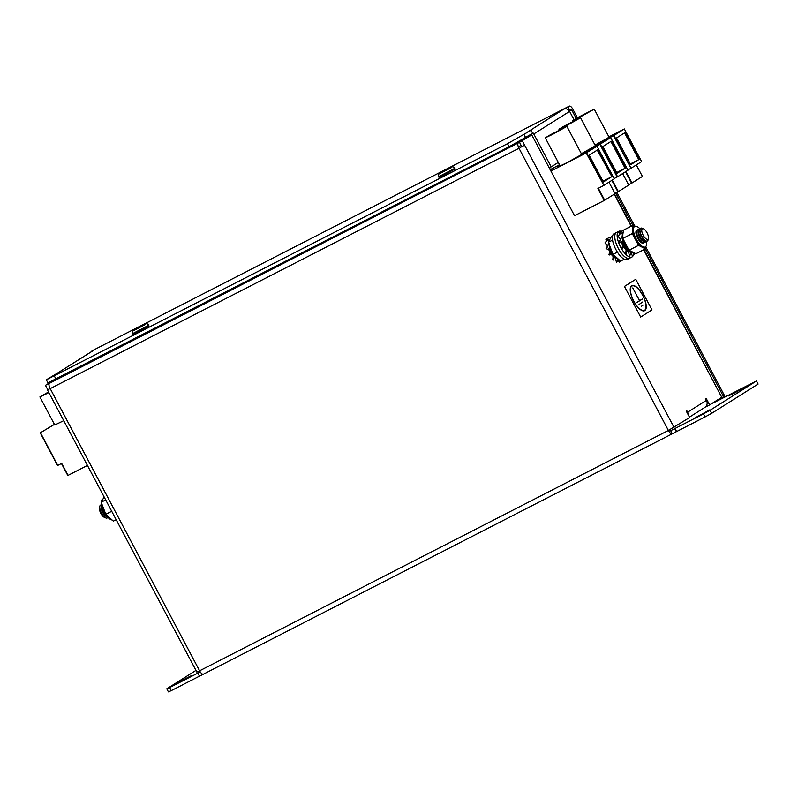 <?xml version="1.0" encoding="UTF-8"?>
<svg xmlns="http://www.w3.org/2000/svg" width="798" height="798" viewBox="0 0 798 798"><rect width="100%" height="100%" fill="white"/><g stroke="black" fill="none" stroke-linecap="round" stroke-linejoin="round"><path stroke-width="1.2" d="M611.368 250.083L609.463 254.971L611.039 253.973A7.222 2.773 62.9 0 0 613.123 256.407M181.595 681.143L192.079 675.308L180.069 681.412L176.767 683.417L181.595 681.143M52.947 380.626L45.466 385.354L55.621 379.279M48.309 383.888L49.037 385.254M688.295 414.95A5.596 5.157 -122.2 0 0 687.607 412.217L686.789 410.691L686.23 411.04L689.652 417.514L668.395 430.441A4.908 1.885 62.9 0 0 672.245 433.803A4.908 1.885 62.9 0 0 672.295 433.773L670.679 430.711A1.446 0.559 -117.1 0 1 670.659 430.721A1.446 0.559 -117.1 0 1 669.582 429.833M706.459 405.733L706.799 406.372L709.641 404.915L706.21 398.441L705.651 398.801L706.459 400.327A5.596 5.157 57.8 0 1 704.853 407.409L689.452 417.125M709.641 404.915L721.741 397.284L643.647 249.784M531.767 134.912L519.488 142.313L531.767 134.912L574.58 215.789L575.438 215.251M522.331 140.857L674.031 427.369M608.994 249.993A7.222 2.773 62.9 0 0 609.752 251.779M45.466 385.354L47.76 389.683L50.114 388.476M47.76 389.683L50.194 388.626A4.908 1.885 -117.1 0 1 49.496 383.279L518.301 142.922L526.939 137.615M519.488 142.313L521.782 146.652L524.635 145.186L520.126 147.56A1.446 0.559 -117.1 0 1 519.927 145.984L521.054 145.266M521.782 146.652L520.126 147.56M738.709 390.172L728.225 396.007L733.053 393.733L749.472 384.855L738.709 390.172L738.988 390.691M699.387 415.668L709.881 409.823L693.462 418.711L699.387 415.668L699.118 415.14M195.969 670.4L166.792 688.804L169.655 687.557L171.271 690.619L199.45 676.175M200.248 671.906L169.655 687.557M703.467 413.863L710.09 410.242L711.716 413.304L705.083 416.925L703.467 413.863L670.639 430.73M710.09 410.242L756.474 380.995L710.719 404.227M706.739 406.272L705.532 406.89M672.185 433.833L203.5 674.13A4.908 1.885 -117.1 0 1 203.44 674.16A4.908 1.885 -117.1 0 1 199.6 670.809L196.857 672.096L47.451 389.913M171.271 690.619L168.418 691.866L166.792 688.804M711.716 413.304L758.1 384.057L756.474 380.995M674.709 428.646L676.335 431.708L705.083 416.925M676.335 431.708L672.295 433.773M203.38 674.19L199.46 676.195L197.844 673.143M643.976 249.604L721.741 397.284M56.808 378.671L49.496 383.279M518.301 142.922A4.908 1.885 62.9 0 0 518.999 148.268L50.194 388.626L199.6 670.809L668.395 430.441L518.999 148.268M526.88 137.515L518.491 141.815M674.988 428.466L676.614 431.528M107.74 517.304A7.222 2.773 -117.1 0 1 107.151 517.982A7.222 2.773 -117.1 0 1 107.122 517.992A7.222 2.773 -117.1 0 1 105.795 517.932L104.388 517.343A5.935 2.284 -117.1 0 1 100.827 513.333A5.935 2.284 -117.1 0 1 99.461 507.737L99.8 506.251A7.222 2.773 -117.1 0 1 100.528 505.144A7.222 2.773 -117.1 0 1 100.548 505.134A7.222 2.773 -117.1 0 1 101.446 505.044M105.795 517.932A7.222 2.773 -117.1 0 1 101.466 513.054A7.222 2.773 -117.1 0 1 99.8 506.251M107.122 517.992L107.151 517.982A7.222 2.773 -117.1 0 1 101.496 513.034A7.222 2.773 -117.1 0 1 100.558 505.124L100.558 505.124M107.93 517.333A7.222 2.773 -117.1 0 1 106.513 516.715L105.565 516.037A5.935 2.284 -117.1 0 1 102.653 512.396A5.935 2.284 -117.1 0 1 101.206 507.548L101.216 506.381A7.222 2.773 -117.1 0 1 101.536 504.865M106.513 516.715A7.222 2.773 -117.1 0 1 102.972 512.276A7.222 2.773 -117.1 0 1 101.216 506.381M107.59 516.964A7.222 2.773 -117.1 0 1 103.321 512.107A7.222 2.773 -117.1 0 1 101.645 505.363M646.949 239.35A5.935 2.284 62.9 0 0 648.425 238.403A5.935 2.284 62.9 0 0 647.148 232.996A5.935 2.284 62.9 0 0 643.507 228.807A5.935 2.284 62.9 0 0 643.298 228.727A5.935 2.284 62.9 0 0 642.27 233.166A5.935 2.284 62.9 0 0 646.949 239.35M642.36 228.338A7.222 2.773 62.9 0 0 642.101 228.208A7.222 2.773 62.9 0 0 641.841 228.118A7.222 2.773 62.9 0 0 640.764 228.158A7.222 2.773 62.9 0 0 641.043 234.682A7.222 2.773 62.9 0 0 646.28 241.046A7.222 2.773 62.9 0 0 647.358 241.006A7.222 2.773 62.9 0 0 648.086 239.889L648.425 238.403M640.764 228.158L640.744 228.168A7.222 2.773 62.9 0 0 640.744 228.168A7.222 2.773 62.9 0 0 639.916 230.183A7.222 2.773 62.9 0 0 645.213 240.517A7.222 2.773 62.9 0 0 646.26 241.056A7.222 2.773 62.9 0 0 647.328 241.016A7.222 2.773 62.9 0 0 647.348 241.016L647.358 241.006M639.916 230.183L639.906 231.35A5.935 2.284 62.9 0 0 644.265 239.839L645.213 240.517M640.156 228.846A7.222 2.773 62.9 0 0 639.258 228.926A7.222 2.773 62.9 0 0 639.537 235.46A7.222 2.773 62.9 0 0 644.774 241.814A7.222 2.773 62.9 0 0 645.851 241.774A7.222 2.773 62.9 0 0 646.44 241.106M639.098 229.036A7.222 2.773 62.9 0 0 638.919 229.106A7.222 2.773 62.9 0 0 638.091 231.121A7.222 2.773 62.9 0 0 643.388 241.445A7.222 2.773 62.9 0 0 644.435 241.994A7.222 2.773 62.9 0 0 645.502 241.954A7.222 2.773 62.9 0 0 645.672 241.854M638.091 231.121L638.091 232.288A5.935 2.284 62.9 0 0 642.44 240.777L643.388 241.445M638.33 229.774A7.222 2.773 62.9 0 0 637.442 229.864A7.222 2.773 62.9 0 0 637.712 236.398A7.222 2.773 62.9 0 0 642.949 242.752A7.222 2.773 62.9 0 0 644.026 242.712A7.222 2.773 62.9 0 0 644.614 242.043M637.273 229.964A7.222 2.773 62.9 0 0 637.093 230.043A7.222 2.773 62.9 0 0 636.265 232.058A7.222 2.773 62.9 0 0 641.562 242.383A7.222 2.773 62.9 0 0 642.609 242.931A7.222 2.773 62.9 0 0 643.677 242.891A7.222 2.773 62.9 0 0 643.846 242.792M636.265 232.058L636.265 233.216A5.935 2.284 62.9 0 0 640.614 241.704L641.562 242.383M622.091 243.111A5.935 2.284 62.9 0 0 622.799 244.906M624.076 247.121A5.935 2.284 62.9 0 0 625.672 248.916M39.9 396.945L48.878 392.606L40.139 396.825L48.538 391.958L39.9 396.945L54.763 425.005L63.74 420.676M54.424 424.366L40.479 432.735L57.765 465.394L61.685 463.389L68.03 475.379L87.441 465.424L67.8 475.498L61.446 463.508L57.526 465.513L40.239 432.855L54.424 424.366M552.396 134.463L545.712 137.605L550.281 134.832L566.899 126.393L552.396 134.463M566.061 125.845L559.388 128.987L563.957 126.214L580.575 117.765L566.061 125.845M579.737 117.226L573.054 120.368L577.622 117.585L594.241 109.146L579.737 117.226M596.994 146.184L586.62 152.727L603.906 185.375L614.28 178.842L596.994 146.184L581.562 154.094M608.974 182.193L615.059 193.685L604.266 200.468L574.54 215.709M550.56 169.595L554.031 167.819L550.73 169.904M625.941 171.49L632.026 182.981L628.575 184.777M631.019 168.258L613.961 135.48L624.335 128.937L608.904 136.847L623.906 129.176L613.532 135.72L631.019 168.258M595.079 145.166L613.961 135.48M610.66 137.565L600.286 144.099L617.582 176.757L627.956 170.223L610.66 137.565L595.238 145.465L610.231 137.805L599.867 144.338L581.413 153.805M612.275 180.109L618.36 191.61L628.734 185.066L622.64 173.565M559.827 165.306L557.024 166.592L559.817 165.286M545.283 137.845L566.47 126.633L545.283 137.845L560.146 165.914L566.829 162.772L581.762 154.453L566.899 126.393M581.363 153.705L595.428 145.834L580.575 117.765M595.029 145.086L609.103 137.216L594.241 109.146M550.62 170.533L549.573 167.73M586.62 152.727L550.889 171.041M600.286 144.099L581.403 153.785M611.857 176.627L597.672 149.834L589.183 155.191L603.368 181.984L611.857 176.627L597.253 150.104M598.35 188.258L604.685 200.228M603.906 185.375L586.191 152.967L550.899 171.061M632.026 182.981L642.4 176.448L636.315 164.947M631.248 168.139L641.622 161.595L624.335 128.937M639.198 159.381L625.014 132.598L616.525 137.944L630.709 164.737L638.759 159.61M618.36 191.61L614.909 193.395M617.582 176.757L614.131 178.553M611.338 141.216L602.859 146.573L617.034 173.356L625.522 168.009L611.338 141.216M617.024 173.336L625.522 168.009M568.904 110.373L570.859 109.226L571.777 110.014L576.206 118.383M615.707 192.986L632.844 225.345M645.323 248.916L723.616 396.776L717.841 399.738M91.311 351.758L92.368 350.661A4.618 1.776 -117.1 0 1 92.418 350.631L569.293 106.134A4.618 1.776 62.9 0 1 572.904 109.296L577.373 117.725M616.894 192.378L634.729 226.053M645.732 246.831L724.744 396.067L723.616 396.776M509.124 146.762L47.93 382.88L46.314 379.818L507.498 143.7L531.059 130.254L532.675 133.306L509.124 146.762L507.498 143.7M573.991 119.66L569.612 111.381L533.782 133.974A4.618 4.259 -122.2 0 0 532.027 132.089M558.301 162.413L551.209 166.882L533.782 133.974M569.293 106.134A4.618 1.776 62.9 0 0 569.243 106.164L92.368 350.661M569.632 110.004L568.016 106.942L569.243 106.164M46.314 379.818L58.553 372.447A4.618 4.259 -122.2 0 0 57.965 372.806M528.456 131.58A4.618 4.259 -122.2 0 0 527.827 131.84L531.059 130.254M568.016 106.942L563.647 109.246A4.618 4.259 57.8 0 1 569.612 111.381M58.244 372.616L94.074 350.023A4.618 4.259 57.8 0 1 94.373 349.853L91.142 351.439M530.241 134.842A1.157 1.067 57.8 0 1 530.889 135.351M551.209 166.882L549.233 167.899M618.36 248.517A14.444 5.556 -117.1 0 1 616.405 232.537L614.031 233.754A14.444 5.556 -117.1 0 0 615.986 249.734A14.444 5.556 -117.1 0 0 627.208 259.45L629.582 258.233A14.444 5.556 -117.1 0 1 618.36 248.517M626.071 249.914A7.511 2.893 -117.1 0 1 623.916 247.39M633.373 254.961A14.444 5.556 -117.1 0 1 631.956 257.016A14.444 5.556 -117.1 0 1 620.654 247.141A14.444 5.556 -117.1 0 1 618.779 231.32A14.444 5.556 -117.1 0 1 621.283 231.37M631.956 257.016L629.582 258.233A14.444 5.556 -117.1 0 1 618.28 248.358A14.444 5.556 -117.1 0 1 616.405 232.537L618.779 231.32M622.689 245.285A7.511 2.893 -117.1 0 1 621.832 243.27M612.894 254.003A9.626 3.701 -117.1 0 1 611.477 251.659A9.626 3.701 -117.1 0 1 611.388 251.49L610.979 253.046A9.626 3.701 -117.1 0 0 613.273 256.278L613.582 254.941A9.626 3.701 -117.1 0 1 613.353 254.642M614.241 255.749A9.626 3.701 -117.1 0 0 616.415 257.724L616.056 258.592A9.626 3.701 -117.1 0 1 614.021 257.076M610.679 250.003A9.626 3.701 -117.1 0 1 609.602 246.971L610.261 247.21M609.941 251.071A9.626 3.701 -117.1 0 1 608.934 248.537L609.602 246.971M608.146 244.467L609.163 243.181M610.54 238.163L609.991 237.126L605.881 239.35L606.68 240.846M609.991 237.126L605.881 239.35M606.081 239.26L606.829 240.667M609.243 240.597L607.926 239.35L604.964 242.901L607.368 245.694M608.246 239.43L604.964 242.901M605.283 242.981L607.448 245.505M609.303 244.757L608.495 244.338L606.52 248.727L609.004 249.993L609.253 249.445M609.004 249.993L606.081 248.547L608.495 244.338M611.039 253.973L611.188 253.405M611.208 249.664L610.141 250.343L608.944 254.781L609.463 254.971M610.67 250.532L610.141 250.343M613.722 254.981L612.764 259.929L613.183 256.178M614.26 255.46L613.622 256.248M614.191 256.338L613.333 260.028L612.764 259.929M616.884 257.804L617.572 260.288L616.535 262.612L615.457 258.243M617.632 258.482L618.121 260.218L617.572 260.288M618.121 260.218L616.535 262.612M620.734 261.016L619.238 262.113L617.991 259.749M621.203 260.776L620.924 261.385M624.375 244.826L623.966 246.392A9.626 3.701 -117.1 0 0 626.26 249.624L626.56 248.288A9.626 3.701 -117.1 0 1 624.465 244.996A9.626 3.701 -117.1 0 1 624.375 244.826L624.844 244.288M627.228 249.096A9.626 3.701 -117.1 0 0 629.403 251.061L629.043 251.929A9.626 3.701 -117.1 0 1 627.009 250.412M623.667 243.35A9.626 3.701 -117.1 0 1 622.59 240.318L623.258 240.517M622.929 244.417A9.626 3.701 -117.1 0 1 621.911 241.884L622.59 240.318M622.161 238.033A9.626 3.701 -117.1 0 1 622.141 236.527L622.36 236.777M621.123 237.814L622.141 236.527M626.56 248.288L626.659 247.39M623.348 231.181L622.979 230.472L618.869 232.687L619.657 234.193M622.979 230.472L618.869 232.687M619.068 232.607L619.817 234.013M622.37 234.113L620.914 232.697L617.951 236.238L620.355 239.041M621.223 232.777L617.951 236.238M618.27 236.318L620.435 238.851M622.62 238.263L621.472 237.684L619.507 242.073L621.991 243.34L622.24 242.792M621.991 243.34L619.068 241.884L621.472 237.684M624.415 243.39L623.657 243.869L622.45 248.308L624.176 246.752M624.226 242.991L623.128 243.679L621.921 248.118L622.45 248.308M623.657 243.869L623.128 243.679M626.769 247.55L625.752 253.275L626.161 249.515M627.288 248.278L627.178 249.684L626.61 249.584M627.178 249.684L626.32 253.375L625.752 253.275M629.871 251.151L630.56 253.624L629.522 255.959L628.445 251.589M630.6 251.739L631.108 253.565L630.56 253.624M631.108 253.565L629.522 255.959M632.904 252.826L633.911 254.732L632.225 255.46L630.979 253.096M633.512 252.836L634.38 254.472L633.911 254.732M643.348 243.001A7.172 2.753 -117.1 0 1 641.163 242.562M643.487 242.971A7.222 2.773 -117.1 0 1 641.183 242.572A7.222 2.773 -117.1 0 1 637.652 238.143A7.222 2.773 -117.1 0 1 635.886 232.248A7.222 2.773 -117.1 0 1 636.914 230.153M633.702 252.806A11.551 4.439 -117.1 0 1 625.083 244.757A11.551 4.439 -117.1 0 1 623.088 232.477M646.35 241.285A11.551 4.439 -117.1 0 1 645.283 246.941A11.551 4.439 -117.1 0 1 636.235 239.041A11.551 4.439 -117.1 0 1 634.739 226.383A11.551 4.439 -117.1 0 1 639.956 228.817M634.739 226.383L634.191 226.662A11.551 4.439 62.9 0 0 632.904 229.285A11.551 4.439 62.9 0 0 635.697 239.32A11.551 4.439 62.9 0 0 642.26 246.961A11.551 4.439 62.9 0 0 644.734 247.22L645.283 246.941M645.772 246.562L645.422 248.866L638.53 245.355L632.285 233.575L632.944 225.305L635.168 226.223M632.944 225.305L623.447 230.163L622.839 234.452L622.799 238.432L632.285 233.575M638.53 245.355L629.033 250.223L622.799 238.432M645.422 248.866L635.926 253.734L629.033 250.223M639.258 245.724A12.698 4.878 -117.1 0 1 637.871 244.108M645.482 247.998A12.698 4.878 -117.1 0 1 644.694 248.497M632.874 226.173A12.698 4.878 -117.1 0 1 633.672 225.674M632.944 234.821A12.698 4.878 -117.1 0 1 632.355 232.697M635.886 232.268A7.172 2.753 -117.1 0 1 636.804 230.253M102.673 499.169L102.613 499.209A11.551 4.439 62.9 0 0 101.306 501.982M101.286 502.55A11.551 4.439 62.9 0 0 108.747 518.141A11.551 4.439 62.9 0 0 111.88 519.937M104.129 496.964L101.166 502.231L105.805 514.291L113.356 521.124L116.169 519.688M105.805 514.291L111.71 511.269M101.166 502.231L105.695 499.907M612.575 240.118L608.345 242.283L611.178 236.966L612.505 236.278M608.345 242.283L613.034 254.353L620.565 261.106L624.265 259.21M613.034 254.353L617.393 252.128M565.642 126.084L558.959 129.226L563.528 126.453L580.146 118.004L565.642 126.084M579.308 117.466L572.625 120.608L577.203 117.825L593.812 109.386L579.308 117.466M586.191 152.967L596.565 146.423L581.572 154.104M550.57 169.615L553.603 168.059L550.71 169.884M631.607 183.221L625.522 171.75M627.797 169.934L630.829 168.378M595.089 145.176L613.532 135.72M550.52 169.515L559.508 164.707M603.358 181.954L611.428 176.867L602.959 181.206M603.488 185.625L597.911 188.478L604.266 200.468M630.699 164.717L638.769 159.63L624.595 132.857M611.857 180.368L617.931 191.849M599.867 144.338L617.153 176.996M616.635 172.587L625.093 168.248L610.929 141.475M630.3 163.969L638.769 159.63M631.797 285.654A14.065 5.406 -117.1 0 1 642.799 295.28A14.065 5.406 -117.1 0 1 644.634 310.691A14.065 5.406 -117.1 0 1 633.642 301.065A14.065 5.406 -117.1 0 1 631.817 285.654A14.065 5.406 -117.1 0 1 642.819 295.27A14.065 5.406 -117.1 0 1 644.644 310.681M651.996 309.903L640.654 317.055L624.445 286.442L635.757 279.3L651.996 309.903M640.674 317.045L624.445 286.442M624.465 286.422L635.777 279.29M642.679 295.36A13.676 5.257 62.9 0 0 631.976 286.003A13.676 5.257 62.9 0 0 633.752 300.986A13.676 5.257 62.9 0 0 644.455 310.342A13.676 5.257 62.9 0 0 642.679 295.36M632.764 287.938L639.517 300.686L636.784 302.582L642.44 299.021L639.567 300.656L632.764 287.938M641.303 306.372L643.118 305.055L641.303 306.372M639.038 304.467L642.739 301.963L639.038 304.467M443.479 171.7L448.406 169.126L443.479 171.7M137.426 328.616L142.353 326.043L137.426 328.616M687.607 412.217L706.459 400.327M631.168 226.213L614.221 194.213M571.777 110.014L569.503 111.181M524.077 134.653L525.702 137.715M527.827 131.84L563.647 109.246M94.373 349.853L58.553 372.447M54.354 376.038L55.98 379.1M454.451 168.498L454.252 169.415L442.032 175.989C439.648 177.316 438.531 177.555 438.691 176.717L454.451 168.498M451.658 167.5L440.037 173.455L451.658 167.5M440.207 176.617L454.202 169.445M148.408 325.414L148.199 326.332L135.979 332.906C133.595 334.222 132.488 334.472 132.648 333.634L148.408 325.414M145.615 324.417L133.984 330.372L145.615 324.417M134.154 333.534L148.149 326.362M672.245 433.803L203.44 674.16M614.54 194.014L631.497 226.043M643.507 228.807L642.101 228.208M558.959 129.226L559.358 129.974M572.625 120.608L573.024 121.356M454.341 175.72L453.982 175.041M455.03 168.069C453.324 166.513 451.877 166.413 450.69 167.76L439.898 173.545C438.89 173.455 438.491 174.513 438.691 176.717M445.344 180.328L444.985 179.65M148.288 332.626L147.929 331.948M148.977 324.986C147.271 323.429 145.825 323.33 144.638 324.676L133.845 330.452C132.847 330.372 132.448 331.429 132.648 333.634M139.291 337.245L138.932 336.566"/></g></svg>
